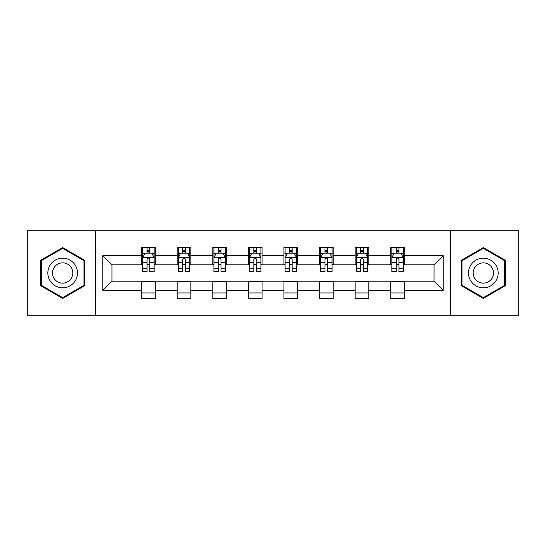 <?xml version="1.0" encoding="UTF-8"?>
<svg xmlns="http://www.w3.org/2000/svg" width="546" height="546" viewBox="0 0 546 546"><rect width="100%" height="100%" fill="white"/><g stroke="black" fill="none" stroke-linecap="round" stroke-linejoin="round"><path stroke-width="0.82" d="M450.716 315.206L518.7 315.206L518.7 230.794L450.716 230.794L450.716 315.206L95.284 315.206L95.284 230.794L27.3 230.794L27.3 315.206L95.284 315.206M450.716 230.794L95.284 230.794M404.402 255.665L404.402 247.338L390.718 247.338L390.718 255.665L368.816 255.665L368.816 247.338L355.125 247.338L355.125 255.665L333.231 255.665L333.231 247.338L319.54 247.338L319.54 255.665L297.638 255.665L297.638 247.338L283.947 247.338L283.947 255.665L262.053 255.665L262.053 247.338L248.362 247.338L248.362 255.665L226.46 255.665L226.46 247.338L212.769 247.338L212.769 255.665L190.875 255.665L190.875 247.338L177.184 247.338L177.184 255.665L155.282 255.665L155.282 247.338L141.598 247.338L141.598 255.665L102.812 255.665L102.812 290.335L111.937 281.21L141.598 281.21L141.598 298.662L155.282 298.662L155.282 281.21L177.184 281.21L177.184 298.662L190.875 298.662L190.875 281.21L212.769 281.21L212.769 298.662L226.46 298.662L226.46 281.21L248.362 281.21L248.362 298.662L262.053 298.662L262.053 281.21L283.947 281.21L283.947 298.662L297.638 298.662L297.638 281.21L319.54 281.21L319.54 298.662L333.231 298.662L333.231 281.21L355.125 281.21L355.125 298.662L368.816 298.662L368.816 281.21L390.718 281.21L390.718 298.662L404.402 298.662L404.402 281.21L434.063 281.21L434.063 264.79L404.402 264.79L404.402 255.665L443.188 255.665L443.188 290.335L404.402 290.335M390.718 290.335L368.816 290.335M355.125 290.335L333.231 290.335M319.54 290.335L297.638 290.335M283.947 290.335L262.053 290.335M248.362 290.335L226.46 290.335M212.769 290.335L190.875 290.335M177.184 290.335L155.282 290.335M141.598 290.335L102.812 290.335M390.718 255.665L390.718 264.79L368.816 264.79L368.816 255.665M355.125 255.665L355.125 264.79L333.231 264.79L333.231 255.665M319.54 255.665L319.54 264.79L297.638 264.79L297.638 255.665M283.947 255.665L283.947 264.79L262.053 264.79L262.053 255.665M248.362 255.665L248.362 264.79L226.46 264.79L226.46 255.665M212.769 255.665L212.769 264.79L190.875 264.79L190.875 255.665M177.184 255.665L177.184 264.79L155.282 264.79L155.282 255.665M141.598 255.665L141.598 264.79L111.937 264.79L102.812 255.665M111.937 264.79L111.937 281.21M443.188 290.335L434.063 281.21M434.063 264.79L443.188 255.665M141.598 253.037L142.738 253.037M147.072 253.037L149.809 253.037M154.143 253.037L155.282 253.037M141.598 264.557L142.738 264.557M147.072 264.557L149.809 264.557M154.143 264.557L155.282 264.557M141.598 281.443L155.282 281.443M141.598 292.963L155.282 292.963M177.184 281.443L190.875 281.443M177.184 292.963L190.875 292.963M177.184 253.037L178.324 253.037M182.657 253.037L185.394 253.037M189.728 253.037L190.875 253.037M177.184 264.557L178.324 264.557M182.657 264.557L185.394 264.557M189.728 264.557L190.875 264.557M212.769 281.443L226.46 281.443M212.769 292.963L226.46 292.963M212.769 253.037L213.916 253.037M218.25 253.037L220.987 253.037M225.321 253.037L226.46 253.037M212.769 264.557L213.916 264.557M218.25 264.557L220.987 264.557M225.321 264.557L226.46 264.557M248.362 281.443L262.053 281.443M248.362 292.963L262.053 292.963M248.362 253.037L249.502 253.037M253.835 253.037L256.572 253.037M260.906 253.037L262.053 253.037M248.362 264.557L249.502 264.557M253.835 264.557L256.572 264.557M260.906 264.557L262.053 264.557M283.947 281.443L297.638 281.443M283.947 292.963L297.638 292.963M283.947 253.037L285.094 253.037M289.428 253.037L292.165 253.037M296.498 253.037L297.638 253.037M283.947 264.557L285.094 264.557M289.428 264.557L292.165 264.557M296.498 264.557L297.638 264.557M319.54 281.443L333.231 281.443M319.54 292.963L333.231 292.963M319.54 253.037L320.679 253.037M325.013 253.037L327.75 253.037M332.084 253.037L333.231 253.037M319.54 264.557L320.679 264.557M325.013 264.557L327.75 264.557M332.084 264.557L333.231 264.557M355.125 281.443L368.816 281.443M355.125 292.963L368.816 292.963M355.125 253.037L356.272 253.037M360.606 253.037L363.343 253.037M367.676 253.037L368.816 253.037M355.125 264.557L356.272 264.557M360.606 264.557L363.343 264.557M367.676 264.557L368.816 264.557M390.718 281.443L404.402 281.443M390.718 292.963L404.402 292.963M390.718 253.037L391.857 253.037M396.191 253.037L398.928 253.037M403.262 253.037L404.402 253.037M390.718 264.557L391.857 264.557M396.191 264.557L398.928 264.557M403.262 264.557L404.402 264.557M62.66 298.423L84.678 285.708L84.678 260.292L62.66 247.577L40.643 260.292L40.643 285.708L62.66 298.423M505.357 260.292L483.34 247.577L461.322 260.292L461.322 285.708L483.34 298.423L505.357 285.708L505.357 260.292M149.809 250.3L147.072 250.3M154.143 268.769L149.809 268.769L149.809 271.628L154.143 271.628L154.143 257.712L151.863 253.153L145.018 253.153L142.738 257.712L142.738 271.628L147.072 271.628L147.072 268.769L142.738 268.769M142.738 257.712L142.738 247.338M154.143 257.712L154.143 247.338M147.072 253.153L147.072 247.338M149.809 247.338L149.809 253.153M149.809 268.769L149.809 259.425C148.894 257.671 147.986 257.671 147.072 259.425L147.072 268.769M75.505 280.412A14.831 14.831 0 0 0 70.072 260.155A14.831 14.831 0 0 0 49.816 265.588A14.831 14.831 0 0 0 55.248 285.845A14.831 14.831 0 0 0 75.505 280.412M71.451 278.078A10.149 10.149 0 0 0 67.738 264.209A10.149 10.149 0 0 0 53.87 267.922A10.149 10.149 0 0 0 57.583 281.791A10.149 10.149 0 0 0 71.451 278.078M41.332 285.312L41.332 260.688L62.66 248.369L83.988 260.688L83.988 285.312L62.66 297.631L41.332 285.312M483.34 258.169A14.831 14.831 0 0 0 468.509 273A14.831 14.831 0 0 0 483.34 287.831A14.831 14.831 0 0 0 498.17 273A14.831 14.831 0 0 0 483.34 258.169M483.34 262.851A10.149 10.149 0 0 0 473.184 273A10.149 10.149 0 0 0 483.34 283.149A10.149 10.149 0 0 0 493.488 273A10.149 10.149 0 0 0 483.34 262.851M504.668 285.312L483.34 297.631L462.012 285.312L462.012 260.688L483.34 248.369L504.668 260.688L504.668 285.312M185.394 250.3L182.657 250.3M189.728 268.769L185.394 268.769L185.394 271.628L189.728 271.628L189.728 257.712L187.449 253.153L180.603 253.153L178.324 257.712L178.324 271.628L182.657 271.628L182.657 268.769L178.324 268.769M178.324 257.712L178.324 247.338M189.728 257.712L189.728 247.338M182.657 253.153L182.657 247.338M185.394 247.338L185.394 253.153M185.394 268.769L185.394 259.425C184.487 257.671 183.572 257.671 182.657 259.425L182.657 268.769M220.987 250.3L218.25 250.3M225.321 268.769L220.987 268.769L220.987 271.628L225.321 271.628L225.321 257.712L223.041 253.153L216.196 253.153L213.916 257.712L213.916 271.628L218.25 271.628L218.25 268.769L213.916 268.769M213.916 257.712L213.916 247.338M225.321 257.712L225.321 247.338M218.25 253.153L218.25 247.338M220.987 247.338L220.987 253.153M220.987 268.769L220.987 259.425C220.072 257.671 219.164 257.671 218.25 259.425L218.25 268.769M256.572 250.3L253.835 250.3M260.906 268.769L256.572 268.769L256.572 271.628L260.906 271.628L260.906 257.712L258.627 253.153L251.781 253.153L249.502 257.712L249.502 271.628L253.835 271.628L253.835 268.769L249.502 268.769M249.502 257.712L249.502 247.338M260.906 257.712L260.906 247.338M253.835 253.153L253.835 247.338M256.572 247.338L256.572 253.153M256.572 268.769L256.572 259.425C255.665 257.671 254.75 257.671 253.835 259.425L253.835 268.769M292.165 250.3L289.428 250.3M296.498 268.769L292.165 268.769L292.165 271.628L296.498 271.628L296.498 257.712L294.219 253.153L287.373 253.153L285.094 257.712L285.094 271.628L289.428 271.628L289.428 268.769L285.094 268.769M285.094 257.712L285.094 247.338M296.498 257.712L296.498 247.338M289.428 253.153L289.428 247.338M292.165 247.338L292.165 253.153M292.165 268.769L292.165 259.425C291.25 257.671 290.342 257.671 289.428 259.425L289.428 268.769M327.75 250.3L325.013 250.3M332.084 268.769L327.75 268.769L327.75 271.628L332.084 271.628L332.084 257.712L329.804 253.153L322.959 253.153L320.679 257.712L320.679 271.628L325.013 271.628L325.013 268.769L320.679 268.769M320.679 257.712L320.679 247.338M332.084 257.712L332.084 247.338M325.013 253.153L325.013 247.338M327.75 247.338L327.75 253.153M327.75 268.769L327.75 259.425C326.842 257.671 325.928 257.671 325.013 259.425L325.013 268.769M363.343 250.3L360.606 250.3M367.676 268.769L363.343 268.769L363.343 271.628L367.676 271.628L367.676 257.712L365.397 253.153L358.551 253.153L356.272 257.712L356.272 271.628L360.606 271.628L360.606 268.769L356.272 268.769M356.272 257.712L356.272 247.338M367.676 257.712L367.676 247.338M360.606 253.153L360.606 247.338M363.343 247.338L363.343 253.153M363.343 268.769L363.343 259.425C362.428 257.671 361.52 257.671 360.606 259.425L360.606 268.769M398.928 250.3L396.191 250.3M403.262 268.769L398.928 268.769L398.928 271.628L403.262 271.628L403.262 257.712L400.982 253.153L394.137 253.153L391.857 257.712L391.857 271.628L396.191 271.628L396.191 268.769L391.857 268.769M391.857 257.712L391.857 247.338M403.262 257.712L403.262 247.338M396.191 253.153L396.191 247.338M398.928 247.338L398.928 253.153M398.928 268.769L398.928 259.425C398.02 257.671 397.106 257.671 396.191 259.425L396.191 268.769M154.088 257.603L142.793 257.603M142.738 253.426L144.881 253.426M152 253.426L154.143 253.426M147.072 262.653L142.738 262.653M154.143 262.653L149.809 262.653M149.809 251.754L147.072 251.754M189.674 257.603L178.378 257.603M178.324 253.426L180.467 253.426M187.585 253.426L189.728 253.426M182.657 262.653L178.324 262.653M189.728 262.653L185.394 262.653M185.394 251.754L182.657 251.754M225.266 257.603L213.971 257.603M213.916 253.426L216.059 253.426M223.178 253.426L225.321 253.426M218.25 262.653L213.916 262.653M225.321 262.653L220.987 262.653M220.987 251.754L218.25 251.754M260.851 257.603L249.556 257.603M249.502 253.426L251.645 253.426M258.763 253.426L260.906 253.426M253.835 262.653L249.502 262.653M260.906 262.653L256.572 262.653M256.572 251.754L253.835 251.754M296.444 257.603L285.149 257.603M285.094 253.426L287.237 253.426M294.355 253.426L296.498 253.426M289.428 262.653L285.094 262.653M296.498 262.653L292.165 262.653M292.165 251.754L289.428 251.754M332.029 257.603L320.734 257.603M320.679 253.426L322.822 253.426M329.941 253.426L332.084 253.426M325.013 262.653L320.679 262.653M332.084 262.653L327.75 262.653M327.75 251.754L325.013 251.754M367.622 257.603L356.326 257.603M356.272 253.426L358.415 253.426M365.533 253.426L367.676 253.426M360.606 262.653L356.272 262.653M367.676 262.653L363.343 262.653M363.343 251.754L360.606 251.754M403.207 257.603L391.912 257.603M391.857 253.426L394 253.426M401.119 253.426L403.262 253.426M396.191 262.653L391.857 262.653M403.262 262.653L398.928 262.653M398.928 251.754L396.191 251.754"/></g></svg>
